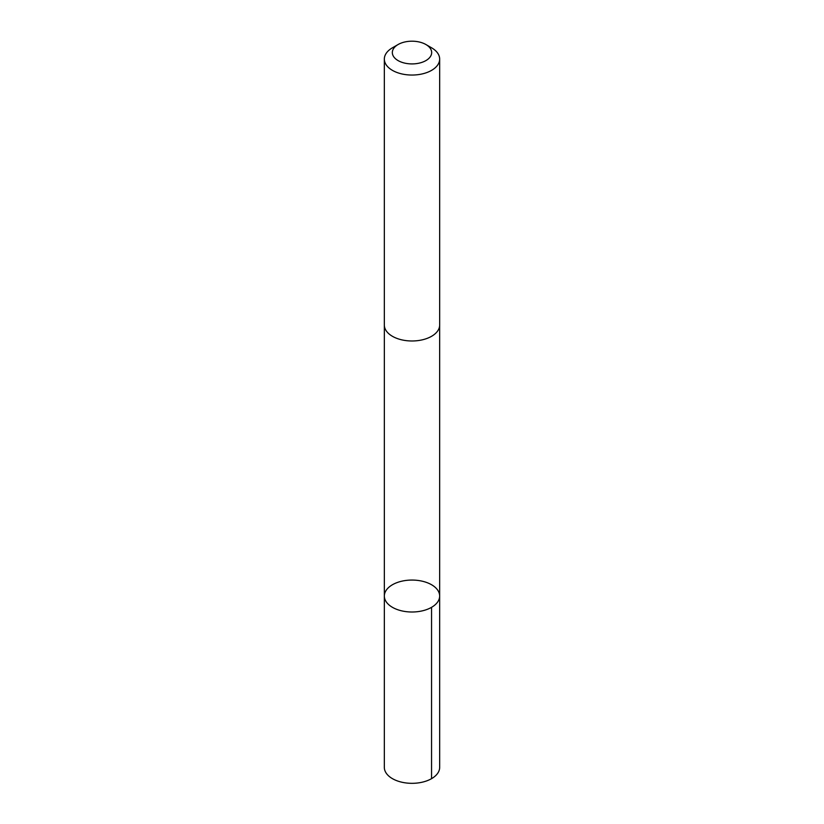 <?xml version="1.0" encoding="UTF-8"?>
<svg xmlns="http://www.w3.org/2000/svg" width="824" height="824" viewBox="0 0 824 824"><rect width="100%" height="100%" fill="white"/><g stroke="black" fill="none" stroke-linecap="round" stroke-linejoin="round"><path stroke-width="1.24" d="M404.955 580.59A27.656 15.965 180 0 1 439.656 596.03A27.656 15.965 180 0 1 412 612.005A27.656 15.965 180 0 1 384.344 596.03A27.656 15.965 180 0 1 404.955 580.59M384.334 767.36A27.666 15.965 0 0 0 419.045 782.8A27.666 15.965 0 0 0 439.666 767.36L439.656 596.03A27.656 15.965 180 0 1 412 612.005A27.656 15.965 180 0 1 384.344 596.03L384.334 767.36M398.085 44.527L392.44 47.792A27.666 15.965 0 0 0 384.334 59.081L384.334 325.017A27.666 15.965 0 0 0 419.045 340.456A27.666 15.965 0 0 0 439.666 325.017L439.666 59.081A27.666 15.965 0 0 0 431.56 47.792L425.915 44.527A19.673 11.361 0 0 0 398.085 44.527A19.673 11.361 0 0 0 394.943 58.216A19.673 11.361 0 0 0 417.016 63.541A19.673 11.361 0 0 0 430.993 55.527A19.673 11.361 0 0 0 425.915 44.527M384.334 59.081A27.666 15.965 0 0 0 419.045 74.52A27.666 15.965 0 0 0 439.666 59.081M431.56 607.319L431.56 778.649M384.344 325.418L384.344 596.03M439.656 325.418L439.656 596.03"/></g></svg>
